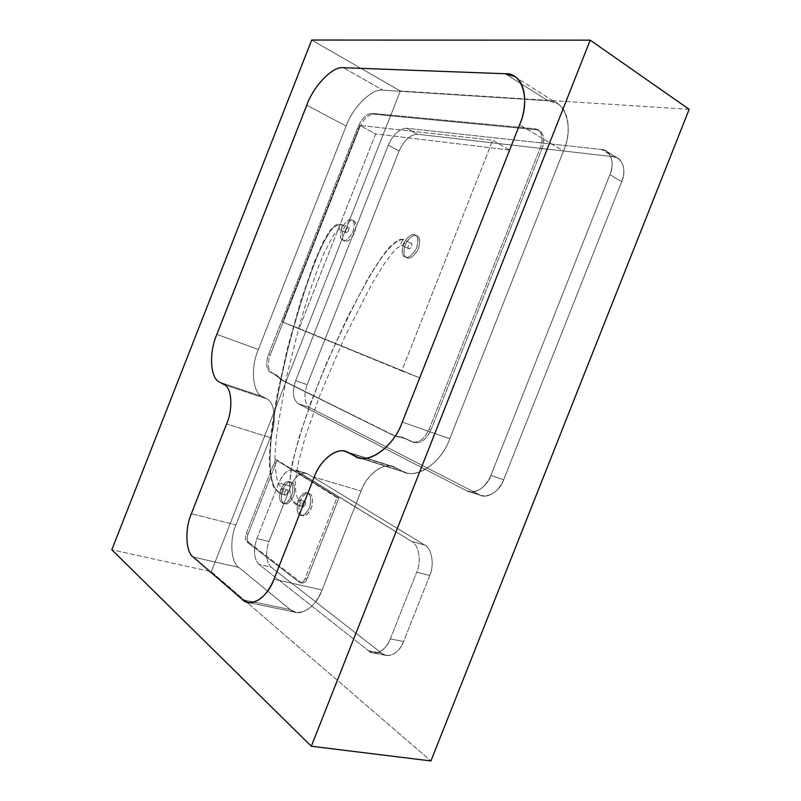<?xml version="1.0" encoding="UTF-8"?>
<svg xmlns="http://www.w3.org/2000/svg" width="801" height="801" viewBox="0 0 801 801"><rect width="100%" height="100%" fill="white"/><g stroke="black" fill="none" stroke-linecap="round" stroke-linejoin="round"><path stroke-width="0.6" stroke-dasharray="4 3" d="M281.241 379.894L393.892 435.654L405.036 438.427L411.384 441.551C418.292 443.614 424.21 439.529 429.126 429.306L540.375 147.594C543.729 136.861 541.897 130.583 534.868 128.751L371.924 113.341C366.518 113.802 361.872 118.288 357.987 126.808L268.565 354.412C265.662 363.153 266.212 369.071 270.207 372.155L274.613 374.317L281.241 379.894L282.913 380.485L276.275 374.898L271.859 372.735C267.854 369.651 267.304 363.744 270.197 355.003L359.539 127.639C363.424 119.129 368.06 114.643 373.476 114.193L536.54 129.762C543.579 131.594 545.411 137.872 542.067 148.596L430.948 429.947C426.032 440.16 420.125 444.235 413.206 442.162L406.848 439.048L395.694 436.265L282.913 380.485L393.892 435.654L281.241 379.894L274.613 374.317L270.207 372.155C266.212 369.071 265.662 363.153 268.565 354.412L357.987 126.808C361.872 118.288 366.518 113.802 371.924 113.341L534.868 128.751L538.052 129.782C542.567 133.467 543.338 139.414 540.375 147.594L429.126 429.306C424.69 438.878 419.083 443.083 412.285 441.922L401.792 437.086L393.892 435.654L403.604 437.696L414.117 442.542C420.905 443.704 426.522 439.509 430.948 429.947L429.126 429.306L430.948 429.947L542.067 148.596L540.375 147.594L542.067 148.596C545.02 140.425 544.249 134.488 539.734 130.793L534.868 128.751L536.54 129.762L373.476 114.193L371.924 113.341L373.476 114.193C368.06 114.643 363.424 119.129 359.539 127.639L357.987 126.808L359.539 127.639L270.197 355.003L268.565 354.412L270.197 355.003C267.304 363.744 267.854 369.651 271.859 372.735L276.275 374.898L274.613 374.317L276.275 374.898L282.913 380.485L281.241 379.894M419.814 377.892L299.153 328.49L375.649 133.917L509.716 150.067L419.814 377.892L282.483 322.032L419.814 377.892L509.716 150.067L492.725 140.265L401.752 370.933L419.814 377.892M290.383 609.631C298.493 618.272 316.035 607.779 322.052 590.007L361.091 491.033C366.948 473.561 385.451 460.615 395.564 467.644L401.832 470.988C414.828 480.52 441.581 463.238 449.782 438.738L563.463 151.049C574.397 127.149 565.276 99.624 548.004 100.736L382.908 90.183C372.175 88.01 352.45 107.644 346.132 126.097L258.383 349.496C250.423 367.399 252.365 392.941 262.478 396.605L266.833 398.928C274.813 401.581 276.896 422.808 270.297 437.616L235.955 524.935C229.446 539.433 230.798 562.452 238.778 567.398L290.383 609.631L242.613 599.719L290.383 609.631L238.778 567.398C230.798 562.452 229.446 539.433 235.955 524.935L270.297 437.616C276.896 422.808 274.813 401.581 266.833 398.928L262.478 396.605C252.365 392.941 250.423 367.399 258.383 349.496L346.132 126.097C352.45 107.644 372.175 88.01 382.908 90.183L548.004 100.736L557.566 103.74C569.311 110.097 571.313 133.006 563.463 151.049L449.782 438.738C442.262 460.725 419.013 478.547 405.246 472.43L393.021 466.572C382.548 462.137 366.498 475.283 361.091 491.033L322.052 590.007C315.404 605.526 306.723 612.985 296.02 612.375L290.383 609.631L296.02 612.375C306.723 612.985 315.404 605.526 322.052 590.007L273.962 579.213L322.052 590.007L273.962 579.213L322.052 590.007L361.091 491.033L314.162 477.166L361.091 491.033C366.498 475.283 382.548 462.137 393.021 466.572L348.425 452.645L395.564 467.644L348.425 452.645L395.564 467.644L401.832 470.988L354.513 455.979L405.246 472.43C419.013 478.547 442.262 460.725 449.782 438.738L402.282 422.077L449.782 438.738L402.282 422.077L449.782 438.738L563.463 151.049L519.609 124.736L563.463 151.049C571.313 133.006 569.311 110.097 557.566 103.74L548.004 100.736L505.211 73.732L548.004 100.736L505.211 73.732L548.004 100.736L382.908 90.183L343.339 67.695L382.908 90.183C372.175 88.01 352.45 107.644 346.132 126.097L306.763 105.191L346.132 126.097L306.763 105.191L346.132 126.097L258.383 349.496L216.861 334.377L258.383 349.496C250.423 367.399 252.365 392.941 262.478 396.605L219.864 382.287L262.478 396.605L219.864 382.287L262.478 396.605L266.833 398.928L224.04 384.57L266.833 398.928C274.813 401.581 276.896 422.808 270.297 437.616L226.603 423.979L270.297 437.616L226.603 423.979L270.297 437.616L235.955 524.935L191.369 513.691L235.955 524.935C229.446 539.433 230.798 562.452 238.778 567.398L193.211 557.065L238.778 567.398L193.211 557.065L238.778 567.398L290.383 609.631L242.613 599.719L290.383 609.631L238.778 567.398C230.798 562.452 229.446 539.433 235.955 524.935L270.297 437.616C276.896 422.808 274.813 401.581 266.833 398.928L262.478 396.605C252.365 392.941 250.423 367.399 258.383 349.496L346.132 126.097C352.45 107.644 372.175 88.01 382.908 90.183L548.004 100.736C565.276 99.624 574.397 127.149 563.463 151.049L449.782 438.738C441.581 463.238 414.828 480.52 401.832 470.988L395.564 467.644C385.451 460.615 366.948 473.561 361.091 491.033L322.052 590.007C316.035 607.779 298.493 618.272 290.383 609.631M248.04 534.067L277.136 460.114L338.883 498.112L307.103 578.712C305.321 582.467 303.309 583.759 301.046 582.567L248.64 542.327C247.008 540.575 246.808 537.821 248.04 534.067L246.277 533.636L275.404 459.604L338.883 498.112L275.404 459.604L277.136 460.114L248.04 534.067C246.808 537.821 247.008 540.575 248.64 542.327L246.868 541.907C245.246 540.144 245.046 537.381 246.277 533.636L248.04 534.067M211.294 571.694L430.918 760.95L211.294 571.694L111.83 549.766L211.294 571.694L400.32 90.964L311.679 40.05L400.32 90.964L211.294 571.694M689.17 109.316L400.32 90.964L689.17 109.316M290.693 486.327L268.976 541.486C265.211 552.96 265.922 561.521 271.128 567.158L381.807 653.356C387.794 659.273 399.819 652.915 403.594 641.551L429.736 575.458C434.653 564.845 431.739 548.134 424.64 545L307.834 473.952C301.356 471.519 295.649 475.644 290.693 486.327L278.798 482.933L256.931 538.502C253.116 550.067 253.787 558.677 258.923 564.335L271.128 567.158C265.922 561.521 265.211 552.96 268.976 541.486L256.931 538.502L268.976 541.486L290.693 486.327C294.828 476.885 300.015 472.52 306.262 473.251L294.347 469.716C288.14 469.006 282.953 473.411 278.798 482.933L290.693 486.327L278.798 482.933C283.774 472.169 289.481 467.994 295.899 470.417L307.834 473.952L424.64 545L411.774 541.506L295.899 470.417L411.774 541.506L424.64 545C431.739 548.134 434.653 564.845 429.736 575.458L416.7 572.184C421.646 561.471 418.833 544.65 411.774 541.506C418.833 544.65 421.646 561.471 416.7 572.184L429.736 575.458L403.594 641.551L390.337 638.868L416.7 572.184L390.337 638.868L403.594 641.551C399.469 651.213 393.681 655.839 386.242 655.418L381.807 653.356L368.57 650.833L372.986 652.895C380.385 653.296 386.172 648.63 390.337 638.868C386.513 650.342 374.508 656.77 368.57 650.833L381.807 653.356L271.128 567.158L258.923 564.335L368.57 650.833L258.923 564.335C253.787 558.677 253.116 550.067 256.931 538.502L278.798 482.933C282.953 473.411 288.14 469.006 294.347 469.716L411.774 541.506C418.833 544.65 421.646 561.471 416.7 572.184L390.337 638.868C386.172 648.63 380.385 653.296 372.986 652.895L368.57 650.833L381.807 653.356L386.242 655.418C393.681 655.839 399.469 651.213 403.594 641.551L390.337 638.868L403.594 641.551L429.736 575.458L416.7 572.184L429.736 575.458C434.653 564.845 431.739 548.134 424.64 545L411.774 541.506L424.64 545L307.834 473.952L295.899 470.417L306.262 473.251C300.015 472.52 294.828 476.885 290.693 486.327L268.976 541.486L256.931 538.502L278.798 482.933L290.693 486.327C295.649 475.644 301.356 471.519 307.834 473.952L424.64 545C431.739 548.134 434.653 564.845 429.736 575.458L403.594 641.551C399.819 652.915 387.794 659.273 381.807 653.356L368.57 650.833L258.923 564.335C253.787 558.677 253.116 550.067 256.931 538.502L268.976 541.486C265.211 552.96 265.922 561.521 271.128 567.158L258.923 564.335L271.128 567.158L381.807 653.356L271.128 567.158C265.922 561.521 265.211 552.96 268.976 541.486L290.693 486.327M399.098 150.968L307.143 384.69C303.499 395.764 304.37 403.394 309.747 407.589L479.388 494.768C486.407 499.564 499.814 491.444 503.679 479.749L621.676 181.707C626.943 170.363 622.127 156.676 613.165 156.686L417.341 134.218C410.122 134.638 404.044 140.215 399.098 150.968L388.285 145.191L295.679 380.645C291.995 391.799 292.826 399.469 298.152 403.654L309.747 407.589C304.37 403.394 303.499 395.764 307.143 384.69L295.679 380.645L307.143 384.69L399.098 150.968C404.044 140.215 410.122 134.638 417.341 134.218L406.507 128.24C399.329 128.711 393.251 134.368 388.285 145.191L399.098 150.968L388.285 145.191C393.251 134.368 399.329 128.711 406.507 128.24L417.341 134.218L613.165 156.686L601.541 149.487L406.507 128.24L601.541 149.487L613.165 156.686L617.941 158.308C624.219 163.434 625.471 171.234 621.676 181.707L609.931 174.618C613.756 164.045 612.545 156.205 606.297 151.089L601.541 149.487C610.482 149.417 615.228 163.154 609.931 174.618L621.676 181.707L503.679 479.749L490.863 475.464L609.931 174.618L490.863 475.464L503.679 479.749C498.072 491.824 490.572 497.081 481.181 495.509L468.365 491.434C477.706 492.975 485.216 487.659 490.863 475.464C486.958 487.268 473.551 495.499 466.572 490.693L479.388 494.768L309.747 407.589L298.152 403.654L466.572 490.693L298.152 403.654C292.826 399.469 291.995 391.799 295.679 380.645L388.285 145.191C393.251 134.368 399.329 128.711 406.507 128.24L601.541 149.487L606.297 151.089C612.545 156.205 613.756 164.045 609.931 174.618L490.863 475.464C485.216 487.659 477.706 492.975 468.365 491.434L481.181 495.509C490.572 497.081 498.072 491.824 503.679 479.749L490.863 475.464L503.679 479.749L621.676 181.707L609.931 174.618L621.676 181.707C625.471 171.234 624.219 163.434 617.941 158.308L613.165 156.686L601.541 149.487L613.165 156.686L417.341 134.218L406.507 128.24L417.341 134.218C410.122 134.638 404.044 140.215 399.098 150.968L307.143 384.69L295.679 380.645L388.285 145.191L399.098 150.968C404.044 140.215 410.122 134.638 417.341 134.218L613.165 156.686C622.127 156.676 626.943 170.363 621.676 181.707L503.679 479.749C499.814 491.444 486.407 499.564 479.388 494.768L466.572 490.693L298.152 403.654C292.826 399.469 291.995 391.799 295.679 380.645L307.143 384.69C303.499 395.764 304.37 403.394 309.747 407.589L298.152 403.654L309.747 407.589L479.388 494.768L309.747 407.589C304.37 403.394 303.499 395.764 307.143 384.69L399.098 150.968M248.64 542.327L301.046 582.567L299.204 582.147L246.868 541.907L248.64 542.327M301.046 582.567L302.027 583.038C304.12 583.178 305.812 581.736 307.103 578.712L305.261 578.292C303.959 581.316 302.267 582.758 300.175 582.617L299.204 582.147L301.046 582.567M307.103 578.712L338.883 498.112L337.071 497.591L305.261 578.292L307.103 578.712M337.071 497.591L275.404 459.604L246.277 533.636C245.046 537.381 245.246 540.144 246.868 541.907L299.204 582.147C301.456 583.338 303.479 582.047 305.261 578.292L337.071 497.591M301.476 515.083C298.623 513.831 298.142 509.076 300.015 500.835C304.07 494.017 307.334 491.714 309.807 493.937C312.71 495.098 313.231 499.874 311.359 508.245C307.214 515.133 303.919 517.416 301.476 515.083L302.628 515.614C305.732 516.705 308.856 513.611 312 506.332C313.041 498.973 312.3 494.848 309.807 493.937L308.785 493.486C305.752 492.335 302.638 495.338 299.444 502.497C298.292 509.867 298.973 514.062 301.476 515.083L299.674 514.592C297.181 513.581 296.5 509.386 297.652 502.007C300.856 494.838 303.969 491.824 307.003 492.975L308.015 493.426C310.508 494.337 311.239 498.472 310.197 505.831C307.053 513.121 303.929 516.224 300.826 515.123L299.674 514.592L301.476 515.083M283.884 503.258C281.171 502.087 280.74 497.481 282.593 489.461C286.518 482.793 289.662 480.52 292.005 482.643C294.768 483.734 295.229 488.35 293.376 496.5C289.371 503.238 286.207 505.491 283.884 503.258L284.946 503.749C287.879 504.82 290.893 501.806 293.987 494.698C295.058 487.519 294.398 483.504 292.005 482.643L291.073 482.222C288.2 481.101 285.186 484.034 282.052 491.023C280.881 498.222 281.491 502.297 283.884 503.258L282.112 502.778C279.719 501.816 279.108 497.731 280.29 490.532C283.434 483.534 286.438 480.6 289.311 481.711L290.232 482.132C292.625 482.993 293.286 487.018 292.215 494.197C289.121 501.316 286.097 504.33 283.164 503.268L282.112 502.778L283.884 503.258M509.716 150.067L375.649 133.917L359.749 125.387L492.725 140.265L509.716 150.067M375.649 133.917L299.153 328.49L282.483 322.032L359.749 125.387L375.649 133.917M282.483 322.032L401.752 370.933L492.725 140.265L359.749 125.387L282.483 322.032M407.369 257.812C403.984 257.511 403.193 253.256 404.986 245.056C409.391 237.517 413.096 234.393 416.079 235.704C419.534 235.905 420.365 240.17 418.583 248.5C414.067 256.14 410.332 259.244 407.369 257.812C410.002 259.164 413.546 256.49 418.012 249.802C420.515 241.742 420.145 237.136 416.9 235.995L416.079 235.704C413.366 234.453 409.812 237.216 405.426 244.015C403.073 252.015 403.504 256.53 406.718 257.582L404.966 256.771C401.752 255.719 401.331 251.204 403.694 243.194C408.069 236.395 411.624 233.612 414.337 234.863L415.168 235.154C418.402 236.295 418.763 240.901 416.26 248.971C411.794 255.669 408.25 258.353 405.616 257.001L407.369 257.812M344.961 241.081C342.057 240.861 341.486 236.976 343.228 229.416C347.203 222.428 350.458 219.514 352.991 220.665C355.944 220.796 356.555 224.691 354.813 232.35C350.758 239.429 347.474 242.343 344.961 241.081C347.213 242.282 350.347 239.729 354.352 233.431C356.635 225.962 356.395 221.787 353.611 220.886L352.991 220.665C350.668 219.554 347.524 222.177 343.589 228.555C341.416 235.965 341.707 240.08 344.46 240.901L342.778 240.14C340.024 239.309 339.734 235.194 341.917 227.784C345.852 221.396 348.986 218.763 351.319 219.874L351.939 220.095C354.713 220.996 354.953 225.181 352.67 232.65C348.655 238.958 345.531 241.512 343.279 240.32L344.961 241.081M282.112 502.778C284.425 505.01 287.589 502.748 291.604 496.009C293.456 487.849 293.006 483.223 290.232 482.132C287.899 480.009 284.755 482.282 280.831 488.96C278.968 496.99 279.399 501.596 282.112 502.778M285.156 495.038C283.224 494.858 285.937 487.969 287.189 489.872C289.131 490.042 286.408 496.96 285.156 495.038L285.406 495.148C287.639 493.907 288.23 492.154 287.189 489.872L286.948 489.761C284.715 490.993 284.125 492.745 285.156 495.038L280.71 493.796L285.156 495.038M299.674 514.592C302.117 516.925 305.411 514.643 309.556 507.744C311.429 499.363 310.918 494.587 308.015 493.426C305.551 491.213 302.287 493.516 298.222 500.335C296.35 508.595 296.831 513.341 299.674 514.592M302.798 506.663C300.786 506.452 303.559 499.393 304.891 501.366C306.923 501.566 304.12 508.655 302.798 506.663L303.078 506.783C305.391 505.511 306.002 503.709 304.891 501.366L304.62 501.246C302.307 502.497 301.697 504.31 302.798 506.663L297.942 505.061C297.271 502.648 297.992 500.955 300.125 499.994L300.575 500.275C301.436 502.738 300.765 504.49 298.573 505.551L302.798 506.663M343.279 240.32C345.782 241.572 349.066 238.658 353.131 231.569C354.873 223.9 354.262 220.005 351.319 219.874C348.785 218.723 345.531 221.647 341.556 228.645C339.804 236.205 340.375 240.1 343.279 240.32M346.292 232.65C344.25 233.071 346.923 226.252 348.295 227.544C350.357 227.104 347.664 233.952 346.292 232.65C348.535 231.649 349.256 229.957 348.445 227.594L348.295 227.544C346.052 228.565 345.331 230.247 346.152 232.6L339.524 229.527L346.292 232.65M405.616 257.001C408.58 258.433 412.315 255.319 416.83 247.669C418.613 239.329 417.792 235.063 414.337 234.863C411.354 233.562 407.659 236.685 403.243 244.235C401.451 252.445 402.242 256.7 405.616 257.001M408.89 248.7C406.518 249.121 409.431 241.742 411.073 243.174C413.456 242.733 410.533 250.152 408.89 248.7C410.242 250.142 413.466 243.404 411.263 243.234L411.073 243.174C409.701 241.752 406.507 248.49 408.71 248.64L401.681 245.336C399.489 245.196 402.693 238.418 404.054 239.839L404.245 239.91C406.437 240.07 403.203 246.838 401.862 245.396L408.89 248.7M341.546 224.4L341.687 224.45C342.488 226.823 341.767 228.515 339.524 229.527L339.394 229.486C338.583 227.124 339.304 225.431 341.546 224.4C339.304 225.431 338.583 227.124 339.394 229.486L339.524 229.527C341.767 228.515 342.488 226.823 341.687 224.45L341.546 224.4M281.121 493.937L280.71 493.796C279.739 491.353 280.34 489.591 282.503 488.51L282.553 488.53C283.774 490.693 283.304 492.495 281.121 493.937C261.036 484.905 271.489 418.182 287.309 351.639C296.841 313.742 308.225 277.887 318.718 252.976C323.844 241.552 328.69 232.991 333.246 227.324L340.565 224.06L333.246 227.324C328.69 232.991 323.844 241.552 318.718 252.976C308.225 277.887 296.841 313.742 287.309 351.639C271.489 418.182 261.036 484.905 281.121 493.937C283.304 492.495 283.774 490.693 282.553 488.53L282.503 488.51C280.34 489.591 279.739 491.353 280.71 493.796L281.121 493.937M297.942 505.061L298.573 505.551C300.765 504.49 301.436 502.738 300.575 500.275L300.125 499.994C297.992 500.955 297.271 502.648 297.942 505.061L291.784 499.724C283.123 479.128 303.419 417.601 329.842 356.185C357.376 295.259 386.252 239.739 402.973 239.469L404.054 239.839C402.693 238.418 399.489 245.196 401.681 245.336L401.862 245.396C403.203 246.838 406.437 240.07 404.245 239.91L402.973 239.469C386.252 239.739 357.376 295.259 329.842 356.185C303.419 417.601 283.123 479.128 291.784 499.724L297.942 505.061M368.57 650.833C374.508 656.77 386.513 650.342 390.337 638.868L416.7 572.184C421.646 561.471 418.833 544.65 411.774 541.506L295.899 470.417C289.481 467.994 283.774 472.169 278.798 482.933L256.931 538.502C253.116 550.067 253.787 558.677 258.923 564.335L368.57 650.833M466.572 490.693C473.551 495.499 486.958 487.268 490.863 475.464L609.931 174.618C615.228 163.154 610.482 149.417 601.541 149.487L406.507 128.24C399.329 128.711 393.251 134.368 388.285 145.191L295.679 380.645C291.995 391.799 292.826 399.469 298.152 403.654L466.572 490.693M617.941 158.308L606.297 151.089L617.941 158.308M481.181 495.509L468.365 491.434L481.181 495.509M306.262 473.251L294.347 469.716L306.262 473.251M386.242 655.418L372.986 652.895L386.242 655.418M248.06 602.472L296.02 612.375L248.06 602.472M345.952 451.584L393.021 466.572L345.952 451.584M357.837 457.401L405.246 472.43L357.837 457.401M514.592 76.536L557.566 103.74L514.592 76.536M302.027 583.038L300.175 582.617M403.604 437.696L401.792 437.086M414.117 442.542L412.285 441.922M539.734 130.793L538.052 129.782M289.311 481.711L291.073 482.222M283.164 503.268L284.946 503.749M307.003 492.975L308.785 493.486M300.826 515.123L302.628 515.614M342.778 240.14L344.46 240.901M351.939 220.095L353.611 220.886M404.966 256.771L406.718 257.582M415.168 235.154L416.9 235.995M304.62 501.246L300.125 499.994C296.68 499.243 295.098 493.066 295.379 481.471L298.172 463.559L305.241 437.006L319.449 396.265L344.851 336.64L372.185 283.394L384.21 263.94C389.737 256.16 393.942 250.933 396.805 248.25L401.681 245.336L408.71 248.64M303.078 506.783L298.573 505.551C295.409 504.56 293.146 502.617 291.784 499.724C288.75 492.815 288.931 480.58 292.345 463.028L298.923 437.686L310.678 402.853L326.738 362.633L347.554 317.226L367.479 279.579C375.649 265.902 382.518 255.619 388.105 248.721C395.143 241.411 400.1 238.328 402.973 239.469L411.263 243.234M285.406 495.148L280.961 493.917L273.712 487.589C270.518 478.237 269.056 467.944 269.326 456.73L271.299 431.559L276.585 397.576L287.539 347.954L300.665 301.236L314.042 262.708L322.863 242.563L329.842 230.698C334.798 225.141 338.372 222.928 340.565 224.06L348.445 227.594M346.152 232.6L339.394 229.486C339.654 228.455 337.802 230.177 333.827 234.673L324.115 253.006L318.458 266.743L308.775 294.207L299.964 323.244L286.358 377.641L276.906 432.069L275.214 450.823C274.563 462.798 275.514 473.761 278.047 483.694L282.503 488.51L286.948 489.761"/><path stroke-width="1.2" d="M430.918 760.95L311.319 746.232L111.83 549.766L311.679 40.05L590.207 40.17L311.319 746.232L430.918 760.95L689.17 109.316L590.207 40.17L689.17 109.316L430.918 760.95M111.83 549.766L311.319 746.232L590.207 40.17L311.679 40.05L111.83 549.766M273.962 579.213C267.724 597.536 250.353 608.49 242.613 599.719L193.211 557.065C185.562 552.099 184.741 528.59 191.369 513.691L226.603 423.979C233.341 408.76 231.749 387.133 224.04 384.57L219.864 382.287C210.102 378.733 208.761 352.76 216.861 334.377L306.763 105.191C313.291 86.288 332.896 65.802 343.339 67.695L505.211 73.732C522.272 72.1 530.833 99.975 519.609 124.736L402.282 422.077C393.732 447.389 367.078 465.551 354.513 455.979L348.425 452.645C338.633 445.606 320.24 459.163 314.162 477.166L273.962 579.213L314.162 477.166C319.769 460.945 335.759 447.218 345.952 451.584L357.837 457.401C371.233 463.459 394.462 444.795 402.282 422.077L519.609 124.736C527.679 106.062 526.087 82.683 514.592 76.536L505.211 73.732L343.339 67.695C332.896 65.802 313.291 86.288 306.763 105.191L216.861 334.377C208.761 352.76 210.102 378.733 219.864 382.287L224.04 384.57C231.749 387.133 233.341 408.76 226.603 423.979L191.369 513.691C184.741 528.59 185.562 552.099 193.211 557.065L242.613 599.719L248.06 602.472C258.513 602.973 267.144 595.223 273.962 579.213C267.144 595.223 258.513 602.973 248.06 602.472L242.613 599.719L193.211 557.065C185.562 552.099 184.741 528.59 191.369 513.691L226.603 423.979C233.341 408.76 231.749 387.133 224.04 384.57L219.864 382.287C210.102 378.733 208.761 352.76 216.861 334.377L306.763 105.191C313.291 86.288 332.896 65.802 343.339 67.695L505.211 73.732L514.592 76.536C526.087 82.683 527.679 106.062 519.609 124.736L402.282 422.077C394.462 444.795 371.233 463.459 357.837 457.401L345.952 451.584C335.759 447.218 319.769 460.945 314.162 477.166L273.962 579.213L314.162 477.166C320.24 459.163 338.633 445.606 348.425 452.645L354.513 455.979C367.078 465.551 393.732 447.389 402.282 422.077L519.609 124.736C530.833 99.975 522.272 72.1 505.211 73.732L343.339 67.695C332.896 65.802 313.291 86.288 306.763 105.191L216.861 334.377C208.761 352.76 210.102 378.733 219.864 382.287L224.04 384.57C231.749 387.133 233.341 408.76 226.603 423.979L191.369 513.691C184.741 528.59 185.562 552.099 193.211 557.065L242.613 599.719C250.353 608.49 267.724 597.536 273.962 579.213"/></g></svg>
